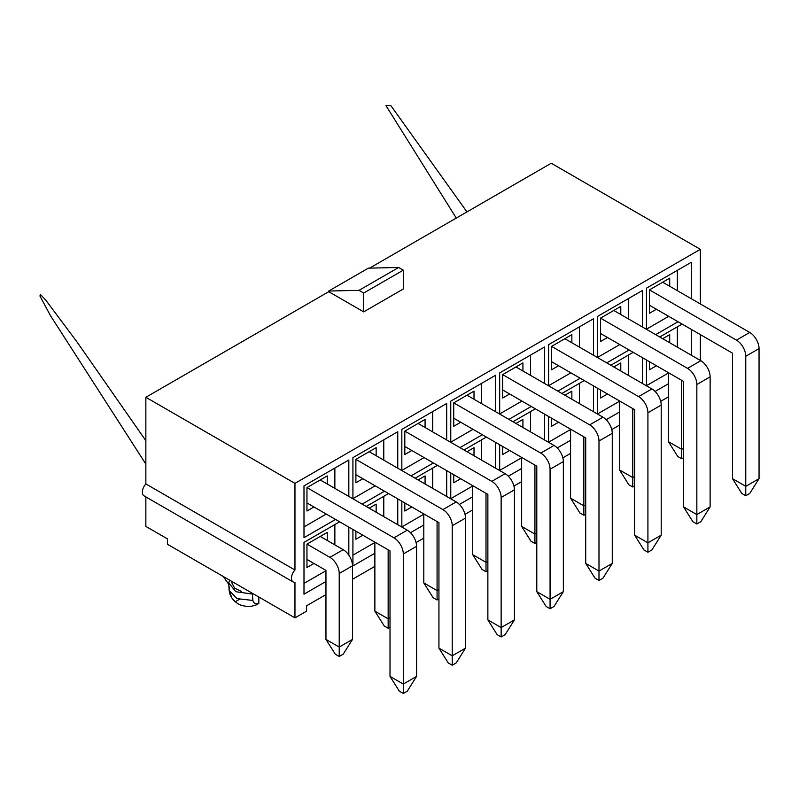 <?xml version="1.0" encoding="UTF-8"?>
<svg xmlns="http://www.w3.org/2000/svg" width="799" height="799" viewBox="0 0 799 799"><rect width="100%" height="100%" fill="white"/><g stroke="black" fill="none" stroke-linecap="round" stroke-linejoin="round"><path stroke-width="1.2" d="M335.56 519.45L303.99 537.677L303.99 485.892L348.833 460.004L348.833 496.449M326.242 514.077L303.99 526.921M374.871 553.248L352.918 565.922L352.918 529.477M374.871 542.491L352.918 555.165M397.762 498.876L397.762 524.693M450.766 442.316L450.766 401.148L495.61 375.26L495.61 411.715M482.336 434.716L459.964 447.63M473.018 429.333L450.766 442.177M570.576 440.259L557.243 447.959M570.576 429.502L548.613 442.177M548.613 442.316L548.613 416.489M619.495 412.014L606.171 419.705M619.495 401.258L597.542 413.932M597.542 414.062L597.542 388.244M258.846 597.033L258.846 603.355L256.869 604.693L256.259 603.794M229.732 580.214L228.704 582.811L235.835 591.719L252.364 594.047L252.893 600.458C253.712 603.495 255.7 604.463 258.846 603.355M253.023 593.667L252.364 594.047M231.87 581.452L231.87 582.87L234.546 588.074L241.678 591.59M229.593 587.005L229.183 590.401L236.904 598.601L252.893 600.458M145.857 496.259A8.24 4.754 -60 0 1 144.07 495.889A8.24 4.754 -60 0 1 145.857 483.934L145.857 397.283L294.961 483.375L294.961 570.017A8.24 4.754 -60 0 0 293.173 581.972A8.24 4.754 -60 0 0 294.961 582.341L294.961 617.877L167.41 544.239L167.41 538.856L145.857 526.411L145.857 496.918M294.961 617.877L306.606 611.155L306.606 605.772L325.952 594.606M352.509 579.275L374.871 566.361M416.079 542.571L423.8 538.117M465.008 514.326L472.718 509.872M513.927 486.082L521.647 481.627M562.856 457.837L570.576 453.373M611.784 429.582L619.495 425.128M660.703 401.338L668.423 396.883M313.947 563.475L306.956 567.51L306.956 544.099L327.23 532.404L327.23 540.474M325.952 570.736L303.99 583.41M334.861 524.563L334.861 544.878M366.192 506.476L388.564 493.562M450.766 498.806L450.766 472.978M464.049 449.977L486.411 437.063M495.61 442.376L495.61 468.204M472.718 496.758L459.395 504.449M561.897 393.488L584.259 380.574M593.457 385.887L593.457 411.715M433.408 462.961L411.046 475.874M401.837 470.561L401.837 429.403L446.691 403.505L446.691 439.959M531.255 406.461L508.893 419.375M499.685 414.062L499.685 372.903L544.538 347.016L544.538 383.46M629.113 349.972L606.741 362.886M597.542 357.572L597.542 316.414L642.386 290.516L642.386 326.971M678.031 321.727L655.669 334.641M646.461 329.328L646.461 288.169L691.315 262.272L691.315 298.726M294.961 483.375L700.343 249.328L700.343 303.94M700.343 334.601L700.343 360.429M646.461 385.817L646.461 359.989M659.744 336.988L682.106 324.084M691.315 329.398L691.315 355.215M668.423 383.77L655.1 391.46M580.184 378.217L557.822 391.13M548.613 385.817L548.613 344.659L593.457 318.771L593.457 355.215M384.479 491.205L362.117 504.119M352.918 498.806L352.918 457.647L397.762 431.75L397.762 468.204M610.816 365.243L633.188 352.329M642.386 357.642L642.386 383.46M499.685 470.561L499.685 444.733M512.968 421.732L535.33 408.818M544.538 414.132L544.538 439.959M521.647 468.504L508.324 476.204M401.837 527.05L401.837 501.223M415.12 478.221L437.482 465.318M446.691 470.631L446.691 496.449M423.8 525.003L410.466 532.693M325.952 581.492L303.99 594.176L303.99 542.391L339.635 521.807M348.833 527.12L348.833 555.145M328.739 291.026L328.739 291.695L363.685 311.87L403.295 289.008L403.295 270.172L398.631 267.485L368.349 268.154L328.739 291.026L359.031 290.347L363.685 293.043L363.685 311.87M369.557 268.134L551.24 163.246L700.343 249.328M145.857 397.283L328.739 291.695M362.876 535.22L355.885 539.255L355.885 531.185L374.871 542.151L374.871 611.155L388.154 618.826L390.012 617.747M376.149 504.149L369.168 508.184L376.149 504.149L376.149 512.219M383.78 496.319L383.78 516.623M411.795 506.975L404.813 511.01L404.813 502.941L423.8 513.907L423.8 582.91L437.073 590.571L438.941 589.502M425.078 475.904L418.087 479.939L425.078 475.904L425.078 483.974M423.8 514.236L401.837 526.921M432.708 468.074L432.708 488.379M460.723 478.731L453.732 482.766L453.732 474.696L472.718 485.662L472.718 554.666L486.002 562.326L487.869 561.248M474.007 447.66L467.016 451.695L474.007 447.66L474.007 455.73M472.718 485.992L450.766 498.676M481.637 439.82L481.637 460.134M509.652 450.486L502.661 454.521L502.661 446.451L521.647 457.408L521.647 526.411L534.931 534.082L536.788 533.003M522.926 419.415L515.944 423.45L522.926 419.415L522.926 427.485M521.647 457.747L499.685 470.421M530.556 411.575L530.556 431.889M558.571 422.242L551.58 426.276L551.58 418.207L570.576 429.163L570.576 498.167L583.849 505.837L585.717 504.758M571.854 391.17L564.863 395.205L571.854 391.17L571.854 399.24M579.485 383.33L579.485 403.645M607.5 393.987L600.508 398.022L600.508 389.952L619.495 400.918L619.495 469.922L632.778 477.592L634.636 476.514M620.783 362.916L613.792 366.951L620.783 362.916L620.783 370.986M628.414 355.086L628.414 375.39M313.947 506.975L306.956 511.01L306.956 487.61L327.23 475.904L327.23 483.974M334.861 468.074L334.861 488.379M362.876 478.731L355.885 482.766L355.885 459.365L376.149 447.66L376.149 455.73M383.78 439.82L383.78 460.134M375.16 485.822L352.918 498.676M411.795 450.486L404.813 454.521L404.813 431.11L425.078 419.415L425.078 427.485M432.708 411.575L432.708 431.889M424.089 457.577L401.837 470.421M460.723 422.242L453.732 426.276L453.732 402.866L474.007 391.16L474.007 399.24M481.637 383.33L481.637 403.645M509.652 393.987L502.661 398.022L502.661 374.621L522.926 362.916L522.926 370.986M530.556 355.086L530.556 375.39M521.937 401.088L499.685 413.932M558.571 365.742L551.58 369.777L551.58 346.376L571.854 334.671L571.854 342.741M579.485 326.841L579.485 347.146M570.866 372.843L548.613 385.687M607.5 337.498L600.508 341.533L600.508 318.132L620.783 306.426L620.783 314.496M628.414 298.586L628.414 318.901M619.784 344.589L597.542 357.443M656.428 365.742L649.437 369.777L649.437 361.707L668.423 372.674L668.423 441.677L681.707 449.338L683.564 448.269M669.702 334.671L662.711 338.706L669.702 334.671L669.702 342.741M668.423 373.013L646.461 385.687M677.332 326.841L677.332 347.146M656.428 309.253L649.437 313.288L649.437 289.877L669.702 278.182L669.702 286.252M677.332 270.342L677.332 290.656M668.713 316.344L646.461 329.188M294.961 570.017L145.857 483.934M669.702 278.182L662.711 282.217L749.732 332.454A13.184 7.61 60 0 1 759.05 348.594L759.05 478.661L745.767 486.331L745.767 495.75L741.812 493.462L732.493 478.661L732.493 353.168L649.437 305.218M363.685 293.043L403.295 270.172M398.631 267.485L359.031 290.347M620.783 306.426L613.792 310.461L700.803 360.699A13.184 7.61 60 0 1 710.121 376.838L710.121 506.916L696.848 514.576L696.848 523.994L692.883 521.707L683.564 506.916L683.564 381.413L600.508 333.463M571.854 334.671L564.863 338.706L651.884 388.943A13.184 7.61 60 0 1 661.202 405.083L661.202 535.16L647.919 542.821L647.919 552.239L643.964 549.952L634.636 535.16L634.636 409.657L551.58 361.707M522.926 362.916L515.934 366.951L602.955 417.188A13.184 7.61 60 0 1 612.274 433.338L612.274 563.405L598.99 571.075L598.99 580.483L595.035 578.196L585.717 563.405L585.717 437.912L502.661 389.952M474.007 391.16L467.016 395.205L554.027 445.442A13.184 7.61 60 0 1 563.355 461.582L563.355 591.65L550.072 599.32L550.072 608.738L546.107 606.451L536.788 591.65L536.788 466.157L453.732 418.207M425.078 419.415L418.087 423.45L505.108 473.687A13.184 7.61 60 0 1 514.426 489.827L514.426 619.894L501.143 627.565L501.143 636.983L497.188 634.696L487.869 619.894L487.869 494.401L404.813 446.451M376.149 447.66L369.168 451.695L456.179 501.932A13.184 7.61 60 0 1 465.497 518.072L465.497 648.149L452.224 655.809L452.224 665.227L448.259 662.94L438.941 648.149L438.941 522.646L355.885 474.696M327.23 475.904L320.239 479.939L407.26 530.176A13.184 7.61 60 0 1 416.579 546.316L416.579 676.393L403.295 684.054L403.295 693.472L399.33 691.185L390.012 676.393L390.012 550.891L306.956 502.941M306.956 544.099L329.907 557.352L343.19 549.682L320.239 536.439L327.23 532.404M681.707 380.334L681.707 458.756L677.742 456.469L668.423 441.677M683.564 457.677L681.707 458.756M649.437 289.877L736.448 340.124A13.184 7.61 60 0 1 745.767 356.264L745.767 486.331L732.493 478.661M759.05 478.661L749.732 493.462L745.767 495.75M632.778 408.589L632.778 487L628.813 484.713L619.495 469.922M634.636 485.932L632.778 487M600.508 318.132L687.53 368.369A13.184 7.61 60 0 1 696.848 384.509L696.848 514.576L683.564 506.916M710.121 506.916L700.803 521.707L696.848 523.994M583.849 436.833L583.849 515.255L579.894 512.968L570.576 498.167M585.717 514.176L583.849 515.255M551.58 346.376L638.601 396.614A13.184 7.61 60 0 1 647.919 412.753L647.919 542.821L634.636 535.16M661.202 535.16L651.884 549.952L647.919 552.239M534.931 465.078L534.931 543.5L530.965 541.213L521.647 526.411M536.788 542.421L534.931 543.5M502.661 374.621L589.672 424.858A13.184 7.61 60 0 1 598.99 440.998L598.99 571.075L585.717 563.405M612.274 563.405L602.955 578.196L598.99 580.483M486.002 493.323L486.002 571.744L482.037 569.457L472.718 554.666M487.869 570.666L486.002 571.744M453.732 402.866L540.753 453.103A13.184 7.61 60 0 1 550.072 469.243L550.072 599.32L536.788 591.65M563.355 591.65L554.027 606.451L550.072 608.738M437.073 521.567L437.073 599.989L433.118 597.702L423.8 582.91M438.941 598.91L437.073 599.989M404.813 431.11L491.824 481.358A13.184 7.61 60 0 1 501.143 497.497L501.143 627.565L487.869 619.894M514.426 619.894L505.108 634.696L501.143 636.983M388.154 549.822L388.154 628.234L384.189 625.947L374.871 611.155M390.012 627.165L388.154 628.234M355.885 459.365L442.906 509.602A13.184 7.61 60 0 1 452.224 525.742L452.224 655.809L438.941 648.149M465.497 648.149L456.179 662.94L452.224 665.227M343.19 549.682A13.184 7.61 60 0 1 352.509 565.822L352.509 639.4L339.225 647.07L339.225 656.488L335.27 654.201L325.952 639.4L325.952 570.396L306.956 559.44M329.907 557.352A13.184 7.61 60 0 1 339.225 573.492L339.225 647.07L325.952 639.4M352.509 639.4L343.19 654.201L339.225 656.488M306.956 487.61L393.977 537.847A13.184 7.61 60 0 1 403.295 553.987L403.295 684.054L390.012 676.393M416.579 676.393L407.26 691.185L403.295 693.472M736.448 340.124L749.732 332.454M745.767 356.264L759.05 348.594M687.53 368.369L700.803 360.699M696.848 384.509L710.121 376.838M638.601 396.614L651.884 388.943M647.919 412.753L661.202 405.083M589.672 424.858L602.955 417.188M598.99 440.998L612.274 433.338M540.753 453.103L554.027 445.442M550.072 469.243L563.355 461.582M491.824 481.358L505.108 473.687M501.143 497.497L514.426 489.827M442.906 509.602L456.179 501.932M452.224 525.742L465.497 518.072M339.225 573.492L352.509 565.822M393.977 537.847L407.26 530.176M403.295 553.987L416.579 546.316M456.269 218.067L385.917 105.528L390.811 105.558L466.956 211.905M228.674 582.801L229.133 590.311M256.878 604.713C252.204 606.231 249.168 606.801 247.77 606.401C243.495 606.081 240.339 605.243 238.292 603.904C232.879 600.648 229.842 596.154 229.163 590.411L231.82 597.792L235.266 601.787L239.231 599.42M228.694 584.219L223.231 576.469M145.857 464.089L50.397 315.545L39.95 296.039L40.349 294.392L45.863 300.234L77.203 342.222L145.857 440.688M293.173 581.972L144.07 495.889"/></g></svg>
